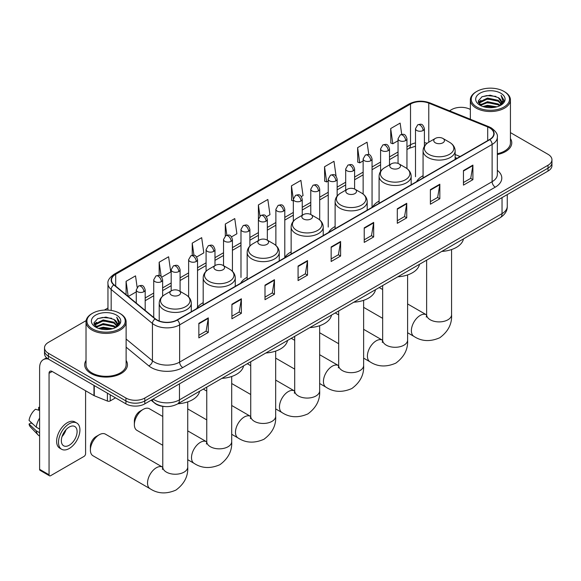 <?xml version="1.0" encoding="UTF-8"?>
<svg xmlns="http://www.w3.org/2000/svg" width="581" height="581" viewBox="0 0 581 581"><rect width="100%" height="100%" fill="white"/><g stroke="black" fill="none" stroke-linecap="round" stroke-linejoin="round"><path stroke-width="0.87" d="M203.19 302.657A23.61 13.632 0 0 0 196.676 308.62M247.165 277.268A23.61 13.632 0 0 0 240.65 283.23M291.139 251.878A23.61 13.632 0 0 0 284.625 257.841M335.114 226.488A23.61 13.632 0 0 0 328.606 232.451M379.088 201.099A23.61 13.632 0 0 0 372.581 207.061M423.07 175.709A23.61 13.632 0 0 0 416.555 181.671M456.957 158.344L455.141 157.611M164.844 406.54A13.363 7.713 180 0 1 154.829 403.272L151.118 400.215M86.141 320.603L48.426 342.376A13.363 7.713 0 0 0 44.512 347.837L44.512 353.655A13.363 7.713 0 0 0 48.426 359.109L125.917 403.853A13.363 7.713 0 0 0 144.822 403.853L548.036 171.054A13.363 7.713 0 0 0 551.95 165.6L551.95 162.687A13.363 7.713 0 0 1 548.036 168.149A13.363 7.713 0 0 0 551.95 162.687L551.95 159.782A13.363 7.713 0 0 0 548.036 154.321L510.438 132.613M44.512 347.837A13.363 7.713 0 0 0 48.426 353.292L125.917 398.029A13.363 7.713 0 0 0 144.822 398.029L144.822 400.941L548.036 168.149L144.822 400.941A13.363 7.713 0 0 1 125.917 400.941A13.363 7.713 0 0 0 144.822 400.941L144.822 403.853M48.426 353.292L48.426 356.197L125.917 400.941L48.426 356.197A13.363 7.713 0 0 1 44.512 350.742A13.363 7.713 0 0 0 48.426 356.197L48.426 359.109M86.024 360.452A21.381 12.346 0 0 0 84.688 364.745A21.381 12.346 0 0 0 90.956 373.474A21.381 12.346 0 0 0 114.261 376.154A21.381 12.346 0 0 0 127.457 364.745A21.381 12.346 0 0 0 126.121 360.452A21.381 12.346 0 0 1 127.457 364.745A21.381 12.346 0 0 1 114.261 376.154A21.381 12.346 0 0 1 90.956 373.474A21.381 12.346 0 0 1 84.688 364.745A21.381 12.346 0 0 1 86.024 360.452M489.601 127.864A14.256 8.228 180 0 1 493.777 133.681A14.256 8.228 180 0 1 489.601 139.498L177.111 319.913A14.256 8.228 180 0 1 155.352 318.816L114.094 284.799A14.256 8.228 180 0 1 111.516 280.078A14.256 8.228 180 0 1 115.692 274.261L410.52 104.043A14.256 8.228 180 0 1 428.778 103.12L487.699 126.941A14.256 8.228 180 0 1 489.601 127.864M489.856 127.718A14.612 8.439 0 0 0 487.902 126.774L428.981 102.953A14.612 8.439 0 0 0 410.273 103.897L115.445 274.116A14.612 8.439 0 0 0 113.803 284.922L155.062 318.933A14.612 8.439 0 0 0 177.365 320.058L489.856 139.643A14.612 8.439 0 0 0 489.856 127.718M198.847 323.334L198.847 337.888L208.296 332.426L208.296 317.88L198.847 323.334M198.847 335.302L206.124 331.105L208.259 318.366A3.566 2.055 -120 0 0 208.296 317.88M206.059 331.141L208.296 332.426M231.921 304.241L231.921 318.787L241.369 313.333L241.369 298.787L231.921 304.241M231.921 316.209L239.198 312.004L241.333 299.266A3.566 2.055 -120 0 0 241.369 298.787M239.14 312.041L241.369 313.333M265.001 285.14L265.001 299.694L274.45 294.24L274.45 279.686L265.001 285.14M265.001 297.109L272.278 292.911L274.414 280.173A3.566 2.055 -120 0 0 274.45 279.686M272.213 292.947L274.45 294.24M298.075 266.047L298.075 280.594L307.523 275.14L307.523 260.593L298.075 266.047M298.075 278.016L305.352 273.811L307.487 261.072A3.566 2.055 -120 0 0 307.523 260.593M305.286 273.847L307.523 275.14M463.456 170.567L463.456 185.114L472.905 179.66L472.905 165.106L463.456 170.567M463.456 182.536L470.733 178.331L472.869 165.592A3.566 2.055 -120 0 0 472.905 165.106M470.668 178.367L472.905 179.66M430.376 189.66L430.376 204.214L439.832 198.753L439.832 184.206L430.376 189.66M430.376 201.629L437.66 197.431L439.788 184.685A3.566 2.055 -120 0 0 439.832 184.206M437.595 197.467L439.832 198.753M397.302 208.761L397.302 223.307L406.751 217.853L406.751 203.299L397.302 208.761M397.302 220.729L404.579 216.524L406.715 203.786A3.566 2.055 -120 0 0 406.751 203.299M404.514 216.56L406.751 217.853M364.229 227.854L364.229 242.4L373.677 236.946L373.677 222.4L364.229 227.854M364.229 239.822L371.506 235.617L373.641 222.879A3.566 2.055 -120 0 0 373.677 222.4M371.441 235.654L373.677 236.946M331.148 246.954L331.148 261.501L340.604 256.047L340.604 241.493L331.148 246.954M331.148 258.915L338.433 254.718L340.56 241.979A3.566 2.055 -120 0 0 340.604 241.493M338.367 254.754L340.604 256.047M497.343 154.539A21.381 12.346 0 0 0 511.774 142.868A21.381 12.346 0 0 0 510.438 138.569A21.381 12.346 0 0 1 511.774 142.868A21.381 12.346 0 0 1 497.343 154.539M144.822 398.029L548.036 165.236A13.363 7.713 0 0 0 551.95 159.782M470.341 109.468A13.363 7.713 0 0 0 451.64 109.584L449.505 110.818M107.957 308.01L104.362 310.08M196.661 257.005L203.815 252.88L201.68 237.673L192.231 243.134L192.231 255.291M161.758 277.159L170.741 271.973L168.606 256.773L159.158 262.227L159.158 275.467M137.131 287.261L135.526 275.866L126.077 281.327L126.077 294.683M301.372 196.552L303.042 195.586L300.907 180.386L291.459 185.84L291.611 200.307M336.072 176.152L333.988 161.293L324.532 166.747L324.685 181.207M368.804 154.619L367.061 142.192L357.613 147.647L357.765 162.114M401.718 134.371L400.135 123.099L390.686 128.554L390.839 143.013M231.565 236.859L236.888 233.78L234.76 218.579L225.305 224.034L225.305 235.951M266.468 216.706L269.969 214.687L267.834 199.479L258.385 204.94L258.436 219.458M258.436 240.556L258.385 219.342M258.385 204.94L259.939 216.023M293.332 200.946L291.459 200.249M291.459 185.84L293.332 199.218A4.452 2.571 0 0 0 294.64 201.026A4.452 2.571 0 0 0 300.943 201.026A4.452 2.571 0 0 0 302.243 199.21C300.435 193.495 298.678 194.635 295.562 195.354A4.452 2.571 60 0 1 297.792 195.572A4.452 2.571 -120 0 1 300.943 201.026M324.532 166.747L326.667 181.947L328.236 181.04M326.667 181.947L324.532 181.149M357.613 147.647L359.748 162.854L363.14 160.893M359.748 162.854L357.613 162.055M390.686 128.554L392.821 143.754L398.043 140.74M392.821 143.754L390.686 142.955M225.305 224.034L226.873 235.196M192.231 243.134L193.938 255.291M159.158 262.227L161.155 276.505M128.27 296.492L136.274 291.873M126.077 281.327L128.198 296.426M476.841 107.035A19.158 11.061 0 0 0 503.93 107.035A19.158 11.061 0 0 0 503.938 91.399A19.158 11.061 0 0 0 503.93 91.399L504.562 91.762A20.044 11.576 0 0 1 510.438 99.947A20.044 11.576 0 0 1 498.062 110.637A20.044 11.576 0 0 1 476.209 108.131A20.044 11.576 0 0 1 470.341 99.947A20.044 11.576 0 0 1 476.209 91.762L476.841 91.399A19.158 11.061 0 0 0 476.841 107.035M497.343 153.725A20.044 11.576 0 0 0 510.438 142.868L510.438 99.947M482.884 106.519L487.503 105.328L496.878 106.831M484.205 106.919L487.503 106.243L495.506 107.173M480 105.03L487.503 101.697L498.266 103.963L499.994 105.401M480.458 105.408L487.503 102.605L498.266 104.87L499.515 105.829M479.383 104.413L479.63 101.995L487.503 98.058L498.266 100.324L501.207 103.665M479.281 103.97L479.63 102.902L487.503 98.966L498.266 101.239L500.996 104.101M499.399 105.924A11.141 6.427 0 0 0 501.526 102.147A11.141 6.427 0 0 0 498.266 97.601L501.519 102.365M500.786 93.214A14.699 8.49 0 0 0 480.022 93.2A14.699 8.49 0 0 0 479.928 105.183A14.699 8.49 0 0 0 479.993 105.219A14.699 8.49 0 0 0 500.851 105.183A14.699 8.49 0 0 0 500.786 93.214M498.266 97.601L490.262 95.211L482.041 96.722L478.228 101.029L480.756 105.626M500.314 105.481L503.865 100.971L503.938 100.164L501.047 95.335L502.87 100.745L499.515 105.873M504.562 91.762L503.938 91.399A19.158 11.061 0 0 0 476.841 91.399M501.047 95.335L503.93 100.346M481.845 96.816L486.885 95.574L495.905 96.381M478.374 102.67L480.015 101.377M483.632 99.845L486.885 99.213L495.586 99.925M483.632 103.476L486.885 102.852L495.586 103.563M484.3 106.94L486.885 106.49L495.499 107.173M478.279 102.314L480.974 100.397M479.71 104.762L480.974 104.035M435.322 142.795A5.345 3.087 0 0 0 442.882 142.795A5.345 3.087 0 0 0 442.882 138.431L449.52 142.258A14.736 8.504 0 0 1 449.52 154.292A14.736 8.504 0 0 1 428.684 154.292A14.736 8.504 0 0 1 428.684 142.258C425.06 144.415 423.186 147.276 423.07 150.849A16.036 9.26 0 0 0 427.761 157.393A16.036 9.26 0 0 0 445.242 159.405A16.036 9.26 0 0 0 455.141 150.849C455.025 147.276 453.151 144.415 449.52 142.258L442.882 138.431A5.345 3.087 0 0 0 435.322 138.431A5.345 3.087 0 0 0 435.322 142.795M441.763 251.428A24.504 14.147 0 0 0 463.464 238.9M391.347 168.185A5.345 3.087 0 0 0 398.907 168.185A5.345 3.087 0 0 0 398.907 163.82L405.545 167.648A14.736 8.504 0 0 1 405.545 179.682A14.736 8.504 0 0 1 384.709 179.682A14.736 8.504 0 0 1 384.709 167.648C381.085 169.805 379.211 172.666 379.088 176.239A16.036 9.26 0 0 0 383.787 182.783A16.036 9.26 0 0 0 401.268 184.794A16.036 9.26 0 0 0 411.166 176.239C411.05 172.666 409.177 169.805 405.545 167.648L398.907 163.82A5.345 3.087 0 0 0 391.347 163.82A5.345 3.087 0 0 0 391.347 168.185M397.789 276.817A24.504 14.147 0 0 0 419.489 264.29M347.373 193.575A5.345 3.087 0 0 0 354.933 193.575A5.345 3.087 0 0 0 354.933 189.21L361.571 193.037A14.736 8.504 0 0 1 361.571 205.071A14.736 8.504 0 0 1 340.735 205.071A14.736 8.504 0 0 1 340.735 193.037C337.111 195.194 335.237 198.056 335.114 201.629A16.036 9.26 0 0 0 339.812 208.172A16.036 9.26 0 0 0 357.293 210.177A16.036 9.26 0 0 0 367.192 201.629C367.076 198.056 365.202 195.194 361.571 193.037L354.933 189.21A5.345 3.087 0 0 0 347.373 189.21A5.345 3.087 0 0 0 347.373 193.575M353.814 302.207A24.504 14.147 0 0 0 375.508 289.679M303.398 218.957A5.345 3.087 0 0 0 310.958 218.957A5.345 3.087 0 0 0 310.958 214.592L317.596 218.427A14.736 8.504 0 0 1 317.596 230.454A14.736 8.504 0 0 1 296.76 230.454A14.736 8.504 0 0 1 296.76 218.427C293.129 220.584 291.255 223.445 291.139 227.011A16.036 9.26 0 0 0 295.838 233.562A16.036 9.26 0 0 0 313.319 235.566A16.036 9.26 0 0 0 323.218 227.011C323.094 223.445 321.228 220.584 317.596 218.427L310.958 214.592A5.345 3.087 0 0 0 303.398 214.592A5.345 3.087 0 0 0 303.398 218.957M309.84 327.597A24.504 14.147 0 0 0 331.533 315.069M259.424 244.347A5.345 3.087 0 0 0 266.984 244.347A5.345 3.087 0 0 0 266.984 239.982L273.622 243.817A14.736 8.504 0 0 1 273.622 255.843A14.736 8.504 0 0 1 252.786 255.843A14.736 8.504 0 0 1 252.786 243.817C249.155 245.974 247.281 248.835 247.165 252.401A16.036 9.26 0 0 0 251.863 258.952A16.036 9.26 0 0 0 269.337 260.956A16.036 9.26 0 0 0 279.243 252.401C279.12 248.835 277.246 245.974 273.622 243.817L266.984 239.982A5.345 3.087 0 0 0 259.424 239.982A5.345 3.087 0 0 0 259.424 244.347M265.866 352.987A24.504 14.147 0 0 0 287.559 340.459M134.364 424.66L134.364 421.022A8.018 4.626 -60 0 1 140.036 411.203L143.18 409.38A12.477 7.204 120 0 0 134.364 424.66A12.477 7.204 120 0 0 136.949 430.368L162.774 445.278M215.449 269.737A5.345 3.087 0 0 0 223.01 269.737A5.345 3.087 0 0 0 223.01 265.372L229.648 269.206A14.736 8.504 0 0 1 229.648 281.233A14.736 8.504 0 0 1 208.811 281.233A14.736 8.504 0 0 1 208.811 269.206C205.18 271.363 203.306 274.225 203.19 277.791A16.036 9.26 0 0 0 207.889 284.341A16.036 9.26 0 0 0 225.363 286.346A16.036 9.26 0 0 0 235.261 277.791C235.145 274.225 233.271 271.363 229.648 269.206L223.01 265.372A5.345 3.087 0 0 0 215.449 265.372A5.345 3.087 0 0 0 215.449 269.737M221.884 378.376A24.504 14.147 0 0 0 243.584 365.848M162.774 416.475L149.419 408.763A12.477 7.204 120 0 0 143.18 409.38L140.036 411.203M90.389 450.05L90.389 446.411A8.018 4.626 -60 0 1 96.054 436.585A8.018 4.626 -60 0 1 96.061 436.585L99.206 434.77A12.477 7.204 120 0 0 90.389 450.05A12.477 7.204 120 0 0 92.967 455.758L150.116 488.752A12.477 7.204 -60 0 1 148.199 478.751A12.477 7.204 -60 0 1 156.347 467.763A12.477 7.204 -60 0 1 162.586 467.146L162.774 467.247M171.468 295.126A5.345 3.087 0 0 0 179.028 295.126A5.345 3.087 0 0 0 179.028 290.761L185.666 294.596A14.736 8.504 0 0 1 185.666 306.623A14.736 8.504 0 0 1 164.837 306.623A14.736 8.504 0 0 1 164.837 294.596C161.206 296.753 159.332 299.614 159.216 303.18A16.036 9.26 0 0 0 163.907 309.731A16.036 9.26 0 0 0 181.388 311.736A16.036 9.26 0 0 0 191.287 303.18C191.171 299.614 189.297 296.753 185.666 294.596L179.028 290.761A5.345 3.087 0 0 0 171.468 290.761A5.345 3.087 0 0 0 171.468 295.126M177.909 403.766A24.504 14.147 0 0 0 199.61 391.238M162.586 467.146L105.444 434.152A12.477 7.204 120 0 0 99.206 434.77L96.054 436.585M110.245 394.804L110.245 400.897L115.525 397.847M48.274 359.022A17.822 10.291 -120 0 0 43.299 359.683A17.822 10.291 -120 0 0 39.61 367.838L39.61 469.325L49.058 474.779L49.058 373.292A4.452 2.571 60 0 1 49.981 371.259A4.452 2.571 60 0 1 52.21 371.477L93.969 395.588L93.969 385.399M49.058 474.779A2.23 1.285 120 0 0 49.516 475.803L40.067 470.341A2.23 1.285 -60 0 1 39.61 469.325M49.516 475.803A2.23 1.285 120 0 0 50.634 475.694L84.027 456.412A2.23 1.285 120 0 0 85.596 453.681L85.596 390.759M110.245 400.897A2.23 1.285 180 0 1 107.398 401.043L94.267 395.734A2.23 1.285 180 0 1 93.969 395.588M69.219 445.242A11.141 6.427 120 0 0 76.496 435.43A11.141 6.427 120 0 0 74.789 426.505A11.141 6.427 120 0 0 69.219 427.057A11.141 6.427 120 0 0 61.942 436.876A11.141 6.427 120 0 0 63.649 445.794A11.141 6.427 120 0 0 69.219 445.242M62.022 436.614A11.141 6.427 120 0 0 66.016 429.686M39.61 407.695L38.666 407.412L38.666 409.649L39.61 410.193M76.794 423.033L74.905 421.944A15.15 8.744 120 0 0 67.331 422.692A15.15 8.744 120 0 0 57.432 436.04A15.15 8.744 120 0 0 59.756 448.176L61.644 449.266A15.15 8.744 120 0 0 69.219 448.517A15.15 8.744 120 0 0 79.11 435.169A15.15 8.744 120 0 0 76.794 423.033A15.15 8.744 120 0 0 69.219 423.781A15.15 8.744 120 0 0 59.32 437.13A15.15 8.744 120 0 0 61.644 449.266M39.61 418.109A14.699 8.49 120 0 0 36.262 427.173L29.05 420.419A11.584 6.689 120 0 1 35.514 409.227L39.61 410.469M39.61 429.105L36.262 427.173M32.95 424.072L30.989 422.939L29.05 424.057L36.262 430.812L39.61 432.736M36.262 430.812A14.699 8.49 120 0 0 38.077 434.915A14.699 8.49 120 0 0 39.188 435.786L39.61 436.033M39.61 407.15A11.584 6.689 120 0 0 38.666 407.412M29.05 424.057A11.584 6.689 120 0 0 30.423 426.941L38.077 434.915M92.532 328.919A19.158 11.061 0 0 0 119.621 328.919A19.158 11.061 0 0 0 119.621 313.275L120.252 313.638A20.044 11.576 0 0 1 126.121 321.823A20.044 11.576 0 0 1 113.745 332.521A20.044 11.576 0 0 1 91.9 330.008A20.044 11.576 0 0 1 86.024 321.823A20.044 11.576 0 0 1 91.9 313.638L92.532 313.275A19.158 11.061 0 0 0 92.532 328.919M86.024 321.823L86.024 364.745A20.044 11.576 0 0 0 91.9 372.929A20.044 11.576 0 0 0 113.745 375.442A20.044 11.576 0 0 0 126.121 364.745L126.121 321.823M98.567 328.396L103.193 327.212L112.561 328.715M99.896 328.802L103.193 328.12L111.196 329.057L102.568 328.367L99.983 328.824M95.698 326.9L103.193 323.573L113.949 325.847L115.684 327.277M96.148 327.292L103.193 324.481L113.949 326.754L115.198 327.713M95.073 326.29L95.32 323.878L103.193 319.935L113.949 322.208L116.897 325.549M94.972 325.847L95.32 324.786L103.193 320.85L113.949 323.116L116.687 325.985M115.089 327.807A11.141 6.427 0 0 0 117.209 324.024A11.141 6.427 0 0 0 113.949 319.477L117.202 324.249M116.469 315.098A14.699 8.49 0 0 0 95.712 315.076A14.699 8.49 0 0 0 95.618 327.059A14.699 8.49 0 0 0 95.676 327.103A14.699 8.49 0 0 0 116.534 327.059A14.699 8.49 0 0 0 116.469 315.098M113.949 319.477L105.945 317.095L97.724 318.606L93.911 322.913L96.439 327.502M115.997 327.357L119.548 322.854L119.621 322.048L116.73 317.219L118.553 322.629L115.205 327.749M120.252 313.638L119.621 313.275A19.158 11.061 0 0 0 92.532 313.275M116.73 317.219L119.621 322.23M97.535 318.7L102.568 317.458L111.588 318.265M94.057 324.554L95.698 323.261M99.322 321.721L102.568 321.097L111.269 321.809M99.322 325.36L102.568 324.728L111.269 325.447M93.962 324.198L96.664 322.273M95.4 326.638L96.664 325.912M153.072 399.082A17.822 10.291 0 0 0 154.27 399.851A17.822 10.291 0 0 0 179.471 399.851L502.042 213.612A17.822 10.291 0 0 0 507.264 206.342C507.395 210.758 505.042 214.549 500.197 217.693L177.626 403.926A8.911 5.142 60 0 0 179.471 399.851L179.471 383.845M502.042 197.613L502.042 213.612A8.911 5.142 60 0 1 500.197 217.693M152.353 399.503A8.911 5.963 129.5 0 0 153.907 402.401L151.198 400.171M548.036 171.054L548.036 165.236M125.917 403.853L125.917 398.029M497.343 170.342A22.274 12.862 180 0 1 495.273 187.155L182.783 367.57A4.452 2.571 60 0 1 179.631 362.108L492.122 181.693A17.822 10.291 0 0 0 497.343 174.423L497.343 137.174A17.822 10.291 180 0 1 492.122 144.451A4.452 2.571 -120 0 0 489.856 139.643M182.783 367.57A22.274 12.862 180 0 1 151.278 367.57A22.274 12.862 180 0 1 148.78 365.848L126.121 347.162M155.062 318.933A4.452 2.978 129.5 0 0 152.433 323.486L152.433 360.736A17.822 10.291 0 0 0 154.43 362.108A17.822 10.291 0 0 0 179.631 362.108L179.631 324.866A17.822 10.291 180 0 1 152.433 323.486L111.174 289.476A17.822 10.291 180 0 1 107.957 283.572L107.957 310.094M497.343 137.174C497.932 134.393 495.891 131.284 491.199 127.856L488.853 126.723A4.452 2.084 112 0 0 487.902 126.774M488.853 126.723L429.94 102.902C422.561 100.295 415.553 100.673 408.922 104.043A4.452 2.571 60 0 1 410.273 103.897M115.445 274.116A4.452 2.571 -120 0 0 114.094 274.261C109.475 277.58 107.427 280.688 107.957 283.572M113.803 284.922A4.452 2.978 129.5 0 0 111.174 289.476L111.174 310.436M429.94 102.902A4.452 2.084 112 0 0 428.981 102.953M177.365 320.058A4.452 2.571 60 0 1 179.631 324.866L492.122 144.451L492.122 181.693A4.452 2.571 60 0 0 495.273 187.155M126.121 339.043L152.433 360.736A4.452 2.978 -50.5 0 1 148.78 365.848M115.692 274.261L115.692 286.121M487.699 126.941L487.699 140.602M428.778 103.12L428.778 142.207M460.108 156.529L455.141 154.517M427.144 143.289A14.256 8.228 0 0 0 424.406 142.672M415.495 142.919A14.256 8.228 0 0 0 410.52 144.785L406.954 146.84M410.52 104.043L410.52 144.785A8.018 4.626 60 0 1 408.864 148.453L406.954 149.557M398.043 151.982L389.502 156.921M380.591 162.063L372.051 166.994M363.14 172.136L354.599 177.067M345.688 182.216L337.147 187.147M328.236 192.289L319.695 197.22M310.784 202.362L302.243 207.294M293.332 212.443L284.792 217.374M275.881 222.516L267.34 227.447M258.436 232.589L249.888 237.52M240.984 242.669L232.436 247.6M223.532 252.742L214.985 257.673M206.081 262.815L197.533 267.747M188.629 272.896L180.081 277.827M171.177 282.969L162.629 287.9M153.725 293.042L145.185 297.973M331.148 247.412L340.56 241.979M364.229 228.318L373.641 222.879M397.302 209.218L406.715 203.786M430.376 190.125L439.788 184.685M463.456 171.025L472.869 165.592M298.075 266.505L307.487 261.072M265.001 285.605L274.414 280.173M231.921 304.698L241.333 299.266M198.847 323.799L208.259 318.366M451.575 249.54L451.575 314.699A12.477 7.204 180 0 1 447.922 319.79A12.477 7.204 180 0 1 430.281 319.79A12.477 7.204 180 0 1 426.628 314.699L426.294 317.088M451.575 314.699C452.12 323.857 448.191 331.54 439.802 337.735C430.245 341.904 421.632 341.461 413.97 336.414A12.477 7.204 -60 0 1 412.052 326.42A12.477 7.204 -60 0 1 420.201 315.425A12.477 7.204 -60 0 1 426.439 314.808L426.628 314.917M407.601 274.929L407.601 340.088A12.477 7.204 180 0 1 403.948 345.179A12.477 7.204 180 0 1 386.307 345.179A12.477 7.204 180 0 1 382.654 340.088L382.32 342.478M407.601 340.088C408.138 349.246 404.216 356.93 395.828 363.125C386.271 367.294 377.657 366.851 369.988 361.803A12.477 7.204 -60 0 1 368.078 351.81A12.477 7.204 -60 0 1 376.227 340.815A12.477 7.204 -60 0 1 382.465 340.197L382.654 340.306M363.626 300.319L363.626 365.478A12.477 7.204 180 0 1 359.973 370.569A12.477 7.204 180 0 1 342.332 370.569A12.477 7.204 180 0 1 338.679 365.478L338.345 367.867M363.626 365.478C364.164 374.636 360.242 382.313 351.854 388.515C342.296 392.676 333.683 392.24 326.014 387.193A12.477 7.204 -60 0 1 324.104 377.2A12.477 7.204 -60 0 1 332.252 366.204A12.477 7.204 -60 0 1 338.491 365.587L338.679 365.696M319.652 325.709L319.652 390.868A12.477 7.204 180 0 1 315.999 395.959A12.477 7.204 180 0 1 298.358 395.959A12.477 7.204 180 0 1 294.705 390.868L294.371 393.257M319.652 390.868C320.189 400.026 316.267 407.702 307.879 413.904C298.322 418.066 289.708 417.63 282.039 412.583A12.477 7.204 -60 0 1 280.129 402.589A12.477 7.204 -60 0 1 288.278 391.594A12.477 7.204 -60 0 1 294.516 390.977L294.705 391.086M275.677 351.098L275.677 416.257A12.477 7.204 180 0 1 272.024 421.348A12.477 7.204 180 0 1 254.384 421.348A12.477 7.204 180 0 1 250.731 416.257L250.396 418.647M275.677 416.257C276.215 425.415 272.293 433.092 263.905 439.294C254.347 443.456 245.734 443.02 238.065 437.972A12.477 7.204 -60 0 1 236.155 427.972A12.477 7.204 -60 0 1 244.303 416.984A12.477 7.204 -60 0 1 250.542 416.366L250.723 416.475M231.703 376.488L231.703 441.647A12.477 7.204 180 0 1 228.05 446.738A12.477 7.204 180 0 1 210.409 446.738A12.477 7.204 180 0 1 206.756 441.647L206.415 444.037M231.703 441.647C232.24 450.805 228.311 458.482 219.93 464.684C210.366 468.845 201.76 468.402 194.09 463.362A12.477 7.204 -60 0 1 192.18 453.362A12.477 7.204 -60 0 1 200.329 442.373A12.477 7.204 -60 0 1 206.56 441.756L206.749 441.858M187.728 401.878L187.728 467.037A12.477 7.204 180 0 1 184.068 472.128A12.477 7.204 180 0 1 166.427 472.128A12.477 7.204 180 0 1 162.774 467.037L162.44 469.426M423.099 130.5A4.452 2.571 0 0 0 424.406 128.677C422.598 122.969 420.84 124.102 417.724 124.821A4.452 2.571 60 0 1 419.954 125.046A4.452 2.571 -120 0 1 423.099 130.5A4.452 2.571 0 0 1 416.802 130.5A4.452 2.571 0 0 1 415.495 128.677L417.724 124.821M405.647 140.573A4.452 2.571 0 0 0 406.954 138.757C405.146 133.042 403.388 134.182 400.273 134.901A4.452 2.571 60 0 1 402.502 135.119A4.452 2.571 -120 0 1 405.647 140.573A4.452 2.571 0 0 1 399.35 140.573A4.452 2.571 0 0 1 398.043 138.757L400.273 134.901M388.202 150.653A4.452 2.571 0 0 0 389.502 148.83C387.694 143.115 385.937 144.255 382.821 144.974A4.452 2.571 60 0 1 385.05 145.192A4.452 2.571 -120 0 1 388.202 150.653A4.452 2.571 0 0 1 381.899 150.653A4.452 2.571 0 0 1 380.591 148.83L382.821 144.974M370.751 160.726A4.452 2.571 0 0 0 372.051 158.904C370.242 153.195 368.485 154.328 365.369 155.047A4.452 2.571 60 0 1 367.599 155.272A4.452 2.571 -120 0 1 370.751 160.726A4.452 2.571 0 0 1 364.447 160.726A4.452 2.571 0 0 1 363.14 158.904L365.369 155.047M353.299 170.799A4.452 2.571 0 0 0 354.599 168.984C352.79 163.268 351.033 164.408 347.917 165.127A4.452 2.571 60 0 1 350.147 165.345A4.452 2.571 -120 0 1 353.299 170.799A4.452 2.571 0 0 1 346.995 170.799A4.452 2.571 0 0 1 345.688 168.984L347.917 165.127M335.847 180.88A4.452 2.571 0 0 0 337.147 179.057C335.339 173.341 333.581 174.482 330.466 175.201A4.452 2.571 60 0 1 332.695 175.418A4.452 2.571 -120 0 1 335.847 180.88A4.452 2.571 0 0 1 329.543 180.88A4.452 2.571 0 0 1 328.236 179.057L330.466 175.201M318.395 190.953A4.452 2.571 0 0 0 319.695 189.137C317.887 183.422 316.129 184.555 313.014 185.274A4.452 2.571 60 0 1 315.243 185.499A4.452 2.571 -120 0 1 318.395 190.953A4.452 2.571 0 0 1 312.091 190.953A4.452 2.571 0 0 1 310.784 189.137L313.014 185.274M283.492 211.106A4.452 2.571 0 0 0 284.792 209.283C282.983 203.568 281.226 204.708 278.11 205.427A4.452 2.571 60 0 1 280.34 205.645A4.452 2.571 -120 0 1 283.492 211.106A4.452 2.571 0 0 1 277.188 211.106A4.452 2.571 0 0 1 275.881 209.283L278.11 205.427M266.04 221.179A4.452 2.571 0 0 0 267.34 219.364C265.532 213.648 263.774 214.781 260.658 215.5A4.452 2.571 60 0 1 262.888 215.725A4.452 2.571 -120 0 1 266.04 221.179A4.452 2.571 0 0 1 259.736 221.179A4.452 2.571 0 0 1 258.436 219.364L260.658 215.5M248.588 231.253A4.452 2.571 0 0 0 249.888 229.437C248.08 223.721 246.322 224.862 243.207 225.581A4.452 2.571 60 0 1 245.436 225.798A4.452 2.571 -120 0 1 248.588 231.253A4.452 2.571 0 0 1 242.284 231.253A4.452 2.571 0 0 1 240.984 229.437L243.207 225.581M231.136 241.333A4.452 2.571 0 0 0 232.436 239.51C230.628 233.794 228.87 234.935 225.755 235.654A4.452 2.571 60 0 1 227.984 235.871A4.452 2.571 -120 0 1 231.136 241.333A4.452 2.571 0 0 1 224.832 241.333A4.452 2.571 0 0 1 223.532 239.51L225.755 235.654M213.685 251.406A4.452 2.571 0 0 0 214.985 249.59C213.176 243.875 211.426 245.008 208.303 245.727A4.452 2.571 60 0 1 210.533 245.952A4.452 2.571 -120 0 1 213.685 251.406A4.452 2.571 0 0 1 207.381 251.406A4.452 2.571 0 0 1 206.081 249.59L208.303 245.727M196.233 261.479A4.452 2.571 0 0 0 197.533 259.663C195.732 253.948 193.974 255.088 190.851 255.807A4.452 2.571 60 0 1 193.081 256.025A4.452 2.571 -120 0 1 196.233 261.479A4.452 2.571 0 0 1 189.929 261.479A4.452 2.571 0 0 1 188.629 259.663L190.851 255.807M178.781 271.559A4.452 2.571 0 0 0 180.081 269.737C178.28 264.021 176.522 265.161 173.399 265.88A4.452 2.571 60 0 1 175.629 266.098A4.452 2.571 -120 0 1 178.781 271.559A4.452 2.571 0 0 1 172.477 271.559A4.452 2.571 0 0 1 171.177 269.737L173.399 265.88M161.329 281.632A4.452 2.571 0 0 0 162.629 279.817C160.828 274.101 159.071 275.234 155.948 275.953A4.452 2.571 60 0 1 158.177 276.178A4.452 2.571 -120 0 1 161.329 281.632A4.452 2.571 0 0 1 155.025 281.632A4.452 2.571 0 0 1 153.725 279.817L155.948 275.953M143.877 291.706A4.452 2.571 0 0 0 145.185 289.89C143.376 284.174 141.619 285.315 138.496 286.034A4.452 2.571 60 0 1 140.725 286.251A4.452 2.571 -120 0 1 143.877 291.706A4.452 2.571 0 0 1 137.574 291.706A4.452 2.571 0 0 1 136.274 289.89L138.496 286.034M49.058 373.292L52.21 371.477M94.267 385.573L94.267 395.734M107.398 401.043L107.398 393.155M177.626 403.926C170.458 407.528 163.29 407.528 156.115 403.926L153.907 402.401M507.264 206.342L507.264 194.599M408.922 104.043L114.094 274.261M415.495 146.201L408.864 148.453M398.043 154.699L389.502 159.63M380.591 164.772L372.051 169.703M363.14 174.852L354.599 179.783M345.688 184.925L337.147 189.856M328.236 194.998L319.695 199.929M310.784 205.078L302.243 210.01M293.332 215.152L284.792 220.083M275.881 225.225L267.34 230.156M258.436 235.305L249.888 240.236M240.984 245.378L232.436 250.309M223.532 255.451L214.985 260.382M206.081 265.532L197.533 270.463M188.629 275.605L180.081 280.536M171.177 285.678L162.629 290.609M153.725 295.758L145.185 300.689M457.058 158.293L455.141 157.516M479.252 104.253L479.252 103.512M470.341 119.236L470.341 99.947M413.97 336.414L407.601 332.739M382.654 318.337L363.626 307.349M455.141 159.397L455.141 150.849M423.07 177.917L423.07 150.849M435.322 138.431L428.684 142.258M426.439 314.808L407.601 303.936M382.654 289.527L379.211 287.544M426.628 260.165L426.628 314.699M369.988 361.803L363.626 358.128M338.679 343.727L319.652 332.739M411.166 184.787L411.166 176.239M379.088 203.306L379.088 176.239M391.347 163.82L384.709 167.648M382.465 340.197L363.626 329.325M338.679 314.917L335.237 312.934M382.654 285.554L382.654 340.088M326.014 387.193L319.652 383.518M294.705 369.117L275.677 358.128M367.192 210.177L367.192 201.629M335.114 228.689L335.114 201.629M347.373 189.21L340.735 193.037M338.491 365.587L319.652 354.708M294.705 340.306L291.263 338.324M338.679 310.944L338.679 365.478M282.039 412.583L275.677 408.908M250.731 394.506L231.703 383.518M323.218 235.559L323.218 227.011M291.139 254.079L291.139 227.011M303.398 214.592L296.76 218.427M294.516 390.977L275.677 380.097M250.731 365.696L247.288 363.713M294.705 336.334L294.705 390.868M238.065 437.972L231.703 434.297M206.756 419.896L187.728 408.908M279.243 260.949L279.243 252.401M247.165 279.468L247.165 252.401M259.424 239.982L252.786 243.817M250.542 416.366L231.703 405.487M206.756 391.086L203.314 389.096M250.731 361.723L250.731 416.257M194.09 463.362L187.728 459.687M235.261 286.339L235.261 277.791M203.19 304.858L203.19 277.791M215.449 265.372L208.811 269.206M206.56 441.756L187.728 430.877M206.756 387.113L206.756 441.647M187.728 467.037C188.266 476.195 184.337 483.871 175.949 490.073C166.391 494.235 157.778 493.792 150.116 488.752M191.287 311.728L191.287 303.18M159.216 320.981L159.216 303.18M171.468 290.761L164.837 294.596M162.774 406.366L162.774 467.037M424.406 146.259L424.406 128.677M415.495 176.697L415.495 128.677M406.954 168.577L406.954 138.757M398.043 163.414L398.043 138.757M389.502 164.881L389.502 148.83M380.591 171.388L380.591 148.83M372.051 206.923L372.051 158.904M363.14 194.083L363.14 158.904M354.599 189.028L354.599 168.984M345.688 190.176L345.688 168.984M337.147 196.051L337.147 179.057M328.236 227.069L328.236 179.057M319.695 219.909L319.695 189.137M310.784 214.498L310.784 189.137M302.243 215.26L302.243 199.21M293.332 221.245L293.332 199.21L295.562 195.354M284.792 257.296L284.792 209.283M275.881 245.436L275.881 209.283M267.34 240.193L267.34 219.364M249.888 246.039L249.888 229.437M240.984 277.449L240.984 229.437M232.436 271.327L232.436 239.51M223.532 265.677L223.532 239.51M214.985 265.64L214.985 249.59M206.081 271.269L206.081 249.59M197.533 307.276L197.533 259.663M188.629 296.884L188.629 259.663M180.081 291.371L180.081 269.737M171.177 290.936L171.177 269.737M162.629 296.157L162.629 279.817M153.725 317.473L153.725 279.817M145.185 310.428L145.185 289.89M136.274 303.086L136.274 289.89M43.299 359.683L46.589 357.78M94.935 326.137L94.935 325.396"/></g></svg>
